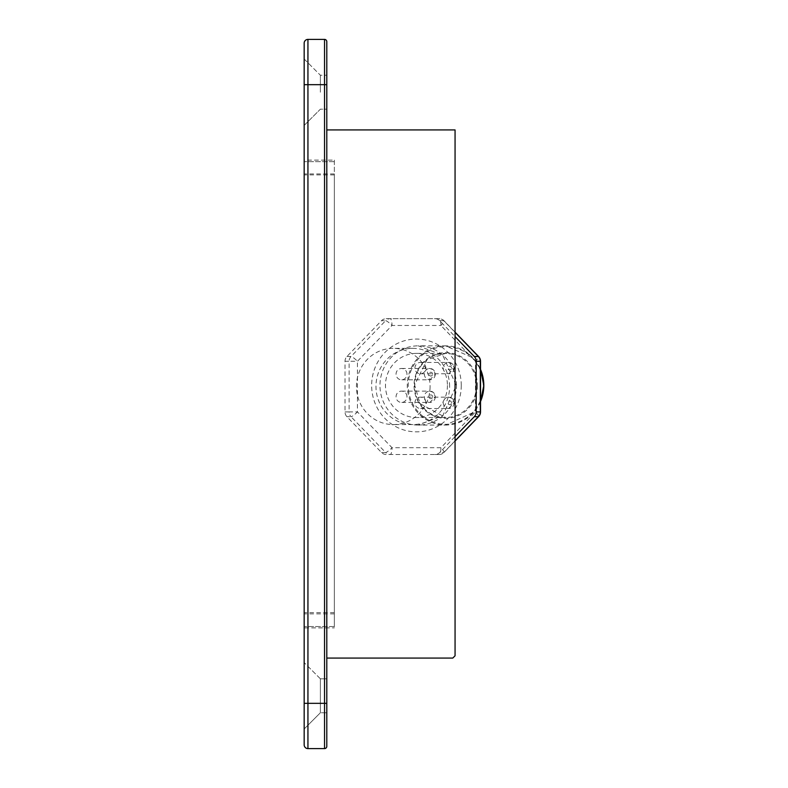 <?xml version="1.0" encoding="UTF-8"?>
<svg xmlns="http://www.w3.org/2000/svg" width="788" height="788" viewBox="0 0 788 788"><rect width="100%" height="100%" fill="white"/><g stroke="black" fill="none" stroke-linecap="round" stroke-linejoin="round"><path stroke-width="0.59" stroke-dasharray="3.94 2.96" d="M326.793 703.329L326.793 746.335A2.265 2.265 0 0 1 324.538 748.6L307.941 748.6A3.773 3.773 0 0 1 304.168 744.827L304.168 662.59L304.168 728.989L304.168 662.59L304.168 728.989L320.381 712.766L320.381 678.813L320.381 712.766L320.381 678.813L320.381 712.766L326.793 712.766L326.793 75.234L326.793 109.187L326.793 75.234L326.793 109.187L326.793 84.671L324.538 84.671L324.538 39.4L307.941 39.4A3.773 3.773 0 0 0 304.168 43.173L304.168 84.671L307.941 84.671L307.941 703.329L326.793 703.329M455.06 436.601L455.06 655.803L452.795 658.069L326.793 658.069L326.793 129.931L455.06 129.931L455.06 336.584L439.694 320.677A6.787 6.56 -90 0 0 435.055 318.697L386.15 318.697A6.787 6.56 -90 0 0 381.52 320.677L346.937 356.481A6.787 6.56 -90 0 0 345.016 361.278L345.016 411.907A6.787 6.56 -90 0 0 346.937 416.714L381.52 452.509A6.787 6.56 -90 0 0 386.15 454.499L435.055 454.499A6.787 6.56 -90 0 0 439.694 452.509L455.06 436.601L455.06 336.584M326.793 658.069L326.793 129.931M447.426 385.46A32.062 30.968 90 0 1 416.458 417.522A32.062 30.968 90 0 1 385.48 385.46A32.062 30.968 90 0 1 416.458 353.388A32.062 30.968 90 0 1 447.426 385.46M435.055 454.499L439.152 454.499A6.787 1.753 90 0 0 440.916 447.702A6.787 1.241 -136 0 1 444.038 452.42A6.787 1.241 -136 0 1 443.792 452.509A6.787 6.56 90 0 1 439.152 454.499L390.257 454.499A6.787 6.56 90 0 1 385.618 452.509A6.787 1.241 136 0 0 392.01 447.702A6.787 1.753 -90 0 1 390.257 454.499L386.15 454.499M386.15 318.697L439.152 318.697A6.787 6.56 90 0 1 443.792 320.677A6.787 1.241 -44 0 1 444.038 320.765A6.787 1.241 -44 0 1 440.916 325.483L392.01 325.483A6.787 1.241 44 0 0 385.618 320.677A6.787 6.56 90 0 1 390.257 318.697A6.787 1.753 -90 0 1 392.01 325.483L357.437 361.278L349.114 361.278A6.787 6.56 90 0 1 351.034 356.481A6.787 1.241 -136 0 1 357.437 361.278L357.437 411.907A6.787 1.241 -44 0 1 351.034 416.714A6.787 6.56 90 0 1 349.114 411.907L357.437 411.907L392.01 447.702L440.916 447.702L475.489 411.907L480.296 411.907M478.69 416.35A6.787 1.241 44 0 0 475.489 411.907L475.489 361.278A6.787 1.241 136 0 0 478.69 356.836M480.296 361.278L475.489 361.278L440.916 325.483A6.787 1.753 90 0 0 439.152 318.697L435.055 318.697M406.982 374.142A5.654 5.467 -90 0 0 401.516 368.479A5.654 5.467 -90 0 0 396.049 374.142A5.654 5.467 -90 0 0 401.516 379.796A5.654 5.467 -90 0 0 406.982 374.142M425.855 368.104A5.654 5.467 -90 0 0 420.388 362.441A5.654 5.467 -90 0 0 414.921 368.104A5.654 5.467 -90 0 0 420.388 373.758A5.654 5.467 -90 0 0 425.855 368.104M406.982 396.768A5.654 5.467 -90 0 0 401.516 391.114A5.654 5.467 -90 0 0 396.049 396.768A5.654 5.467 -90 0 0 401.516 402.432A5.654 5.467 -90 0 0 406.982 396.768M425.855 402.806A5.654 5.467 -90 0 0 420.388 397.152A5.654 5.467 -90 0 0 414.921 402.806A5.654 5.467 -90 0 0 420.388 408.47A5.654 5.467 -90 0 0 425.855 402.806M334.339 174.887L334.339 626.539L334.339 174.887L304.168 174.887L304.168 161.658L304.168 626.539L304.168 174.887M334.339 160.112L334.339 627.888L334.339 160.112L304.168 160.112L304.168 627.888L334.339 627.888L304.168 627.888L304.168 160.112L334.339 160.112M320.381 92.216L320.381 75.234L320.381 92.216M304.168 92.216L304.168 59.011L304.168 92.216M304.168 84.671L304.168 125.41L320.381 109.187L326.793 109.187L320.381 109.187L304.168 125.41L304.168 59.011L320.381 75.234L326.793 75.234L320.381 75.234L304.168 59.011M334.339 613.852L304.168 613.852M334.339 626.539L304.168 626.539L334.339 626.539M334.339 173.931L304.168 173.931M334.339 161.658L304.168 161.658L334.339 161.658M449.613 386.455A38.12 36.829 -90 0 0 412.794 348.335A38.12 36.829 -90 0 0 375.965 386.455A38.12 36.829 -90 0 0 412.794 424.574A38.12 36.829 -90 0 0 449.613 386.455M430.09 386.455A38.12 36.829 90 0 1 393.261 424.574A38.12 36.829 90 0 1 356.442 386.455A38.12 36.829 90 0 1 393.261 348.335A38.12 36.829 90 0 1 430.09 386.455M307.941 39.4L307.941 84.671L324.538 84.671L324.538 748.6A2.265 2.265 0 0 0 326.793 746.335M304.168 703.329L307.941 703.329L307.941 748.6M477.449 385.46A32.82 31.697 90 0 1 429.893 413.877A32.82 31.697 90 0 1 429.893 357.033A32.82 31.697 90 0 1 477.449 385.46M476.523 385.46A32.062 30.968 -90 0 0 445.555 353.388A32.062 30.968 -90 0 0 414.577 385.46A32.062 30.968 -90 0 0 445.555 417.522A32.062 30.968 -90 0 0 476.523 385.46M483.28 385.46A38.858 37.529 -90 0 0 426.978 351.803A38.858 37.529 -90 0 0 426.978 419.108A38.858 37.529 -90 0 0 483.28 385.46M480.522 401.516A39.607 38.257 90 0 1 445.555 425.067A39.607 38.257 90 0 1 407.288 385.46A39.607 38.257 90 0 1 445.555 345.843A39.607 38.257 90 0 1 480.522 369.395M456.469 385.46A39.607 38.257 -90 0 0 418.211 345.843A39.607 38.257 -90 0 0 379.954 385.46A39.607 38.257 -90 0 0 418.211 425.067A39.607 38.257 -90 0 0 456.469 385.46M381.52 452.509L385.618 452.509L351.034 416.714L346.937 416.714M455.06 440.847L443.792 452.509L439.694 452.509M345.016 411.907L349.114 411.907L349.114 361.278L345.016 361.278M346.937 356.481L351.034 356.481L385.618 320.677L381.52 320.677M439.694 320.677L443.792 320.677L455.06 332.339M461.276 385.46A46.403 44.818 90 0 1 394.049 425.638A46.403 44.818 90 0 1 394.049 345.272A46.403 44.818 90 0 1 461.276 385.46M432.632 374.142A1.881 1.822 -90 0 0 429.893 372.507A1.881 1.822 -90 0 0 429.893 375.768A1.881 1.822 -90 0 0 432.632 374.142M435.291 374.142A5.654 5.467 90 0 1 429.834 379.796A5.654 5.467 90 0 1 424.368 374.142A5.654 5.467 90 0 1 429.834 368.479A5.654 5.467 90 0 1 435.291 374.142M451.504 368.104A1.881 1.822 -90 0 0 448.766 366.469A1.881 1.822 -90 0 0 448.766 369.739A1.881 1.822 -90 0 0 451.504 368.104M454.174 368.104A5.654 5.467 90 0 1 448.707 373.758A5.654 5.467 90 0 1 443.24 368.104A5.654 5.467 90 0 1 448.707 362.441A5.654 5.467 90 0 1 454.174 368.104M432.632 396.768A1.881 1.822 -90 0 0 429.893 395.143A1.881 1.822 -90 0 0 429.893 398.403A1.881 1.822 -90 0 0 432.632 396.768M435.291 396.768A5.654 5.467 90 0 1 429.834 402.432A5.654 5.467 90 0 1 424.368 396.768A5.654 5.467 90 0 1 429.834 391.114A5.654 5.467 90 0 1 435.291 396.768M451.504 402.806A1.881 1.822 -90 0 0 448.766 401.171A1.881 1.822 -90 0 0 448.766 404.441A1.881 1.822 -90 0 0 451.504 402.806M454.174 402.806A5.654 5.467 90 0 1 448.707 408.47A5.654 5.467 90 0 1 443.24 402.806A5.654 5.467 90 0 1 448.707 397.152A5.654 5.467 90 0 1 454.174 402.806M334.339 612.601L304.168 612.601M416.458 353.388L445.555 353.388L427.017 359.771L414.606 384.908L420.024 403.574L445.555 417.522L416.458 417.522M480.522 401.565L473.775 412.222L445.555 425.067L418.211 425.067L442.777 415.69L456.242 385.46L442.777 355.221L418.211 345.843L445.555 345.843L473.007 357.851L480.522 369.345M439.152 454.499A6.787 6.787 0 0 0 444.038 452.42L455.06 441.014M455.06 332.172L444.038 320.765A6.787 6.787 0 0 0 439.152 318.697M401.516 368.479L429.834 368.479L433.37 369.759L435.429 374.142L429.834 379.796L401.516 379.796M420.388 362.441L448.707 362.441L452.243 363.721L454.302 368.104L448.707 373.758L420.388 373.758M401.516 391.114L429.834 391.114L433.37 392.394L435.429 396.768L429.834 402.432L401.516 402.432M420.388 397.152L448.707 397.152L452.243 398.423L454.302 402.806L448.707 408.47L420.388 408.47M320.381 678.813L304.168 662.59L320.381 678.813L326.793 678.813L320.381 678.813M326.793 712.766L320.381 712.766L304.168 728.989M412.794 348.335L393.261 348.335M412.794 424.574L393.261 424.574"/><path stroke-width="1.18" d="M326.793 746.335A2.265 2.265 0 0 1 324.538 748.6L307.941 748.6L307.941 84.671L324.538 84.671L324.538 748.6A2.265 2.265 0 0 0 326.793 746.335L326.793 41.665L326.793 84.671L324.538 84.671L324.538 39.4A2.265 2.265 0 0 1 326.793 41.665A2.265 2.265 0 0 0 324.538 39.4L307.941 39.4A3.773 3.773 0 0 0 304.168 43.173L304.168 744.827A3.773 3.773 0 0 0 307.941 748.6A3.773 3.773 0 0 1 304.168 744.827M326.793 712.766L326.793 703.329L304.168 703.329M326.793 129.931L455.06 129.931L455.06 655.803L452.795 658.069L326.793 658.069M478.69 356.836A6.787 1.241 136 0 0 478.621 356.56A6.787 1.241 136 0 0 478.375 356.481A6.787 6.56 90 0 1 480.296 361.278L480.296 411.907A6.787 6.56 90 0 1 478.375 416.714A6.787 1.241 44 0 0 478.621 416.625A6.787 1.241 44 0 0 478.69 416.35M455.06 336.584L474.268 356.481A6.787 6.56 90 0 1 476.198 361.278L476.198 411.907A6.787 6.56 90 0 1 474.268 416.714L455.06 436.601M304.168 728.989L304.168 59.011M480.522 369.395A39.607 38.257 90 0 1 483.812 385.46A39.607 38.257 90 0 1 480.522 401.516M474.268 416.714L478.375 416.714L455.06 440.847M480.296 411.907L476.198 411.907M480.296 361.278L476.198 361.278M455.06 332.339L478.375 356.481L474.268 356.481M304.168 84.671L307.941 84.671L307.941 39.4A3.773 3.773 0 0 0 304.168 43.173M480.522 369.345L483.832 385.46L480.522 401.565M455.06 441.014L478.621 416.625A6.787 6.787 0 0 0 480.522 411.907L480.522 361.278A6.787 6.787 0 0 0 478.621 356.56L455.06 332.172"/></g></svg>
